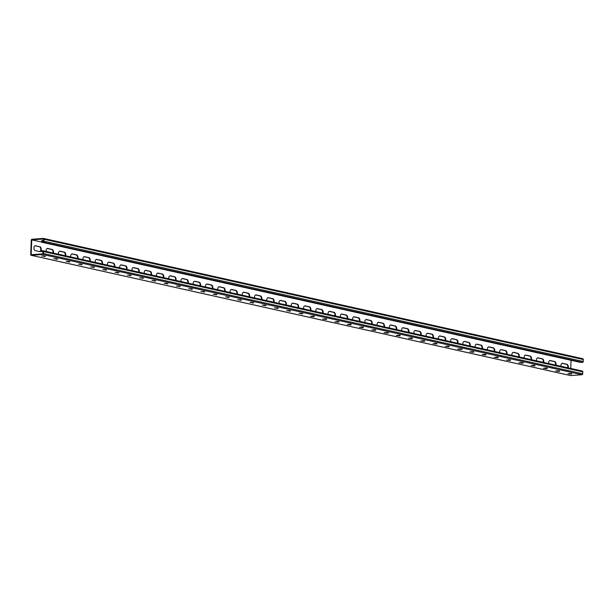 <?xml version="1.0" encoding="UTF-8"?>
<svg xmlns="http://www.w3.org/2000/svg" width="614" height="614" viewBox="0 0 614 614"><rect width="100%" height="100%" fill="white"/><g stroke="black" fill="none" stroke-linecap="round" stroke-linejoin="round"><path stroke-width="0.92" d="M43.64 238.478L582.64 358.691A0.89 0.691 102.6 0 1 582.793 358.706L43.487 238.424A0.89 0.691 102.6 0 0 43.333 238.416L32.005 239.268A0.89 0.691 102.6 0 0 31.276 240.197L30.7 254.48A0.89 0.691 -77.4 0 0 31.36 255.309L42.688 254.449A0.89 0.691 -77.4 0 0 43.417 253.521L43.494 251.563A0.89 0.691 -77.4 0 0 42.834 250.735L41.361 250.85L41.338 251.433L43.041 251.303L42.942 253.851L31.153 254.733L31.751 239.867L43.54 238.984L43.441 241.525L41.729 241.655L41.706 242.238L579.793 362.252L582.486 362.413L43.18 242.131L41.706 242.238M39.826 246.705A2.471 1.527 -94.3 0 1 41.261 249.261A2.471 1.527 -94.3 0 1 39.91 251.617A2.471 1.527 -94.3 0 1 39.626 251.594L35.336 250.635A2.471 1.527 -94.3 0 1 33.9 248.079A2.471 1.527 -94.3 0 1 35.251 245.723A2.471 1.527 -94.3 0 1 35.535 245.746L39.357 246.736A2.471 1.527 -94.3 0 1 40.785 249.107A2.471 1.527 -94.3 0 1 39.68 251.602M46.227 251.464A2.471 1.527 -94.3 0 1 47.508 248.463A2.471 1.527 -94.3 0 1 47.792 248.478L52.083 249.438A2.471 1.527 -94.3 0 1 53.38 253.06M279.109 303.408A2.471 1.527 -94.3 0 1 280.391 300.399A2.471 1.527 -94.3 0 1 280.675 300.423L284.965 301.374A2.471 1.527 -94.3 0 1 286.262 305.004M291.366 306.14A2.471 1.527 -94.3 0 1 292.648 303.132A2.471 1.527 -94.3 0 1 292.932 303.155L297.222 304.114A2.471 1.527 -94.3 0 1 298.519 307.737M266.852 300.676A2.471 1.527 -94.3 0 1 268.134 297.667A2.471 1.527 -94.3 0 1 268.418 297.69L272.708 298.642A2.471 1.527 -94.3 0 1 274.005 302.272M254.595 297.943A2.471 1.527 -94.3 0 1 255.877 294.935A2.471 1.527 -94.3 0 1 256.161 294.95L260.451 295.91A2.471 1.527 -94.3 0 1 261.748 299.54M242.338 295.204A2.471 1.527 -94.3 0 1 243.62 292.195A2.471 1.527 -94.3 0 1 243.904 292.218L248.194 293.177A2.471 1.527 -94.3 0 1 249.491 296.8M230.081 292.471A2.471 1.527 -94.3 0 1 231.363 289.463A2.471 1.527 -94.3 0 1 231.647 289.486L235.937 290.445A2.471 1.527 -94.3 0 1 237.234 294.068M217.824 289.739A2.471 1.527 -94.3 0 1 219.106 286.73A2.471 1.527 -94.3 0 1 219.39 286.753L223.68 287.705A2.471 1.527 -94.3 0 1 224.977 291.335M205.567 287.007A2.471 1.527 -94.3 0 1 206.849 283.998A2.471 1.527 -94.3 0 1 207.133 284.021L211.423 284.973A2.471 1.527 -94.3 0 1 212.72 288.603M193.31 284.274A2.471 1.527 -94.3 0 1 194.592 281.266A2.471 1.527 -94.3 0 1 194.876 281.281L199.166 282.24A2.471 1.527 -94.3 0 1 200.463 285.871M181.053 281.534A2.471 1.527 -94.3 0 1 182.335 278.533A2.471 1.527 -94.3 0 1 182.619 278.549L186.909 279.508A2.471 1.527 -94.3 0 1 188.206 283.131M168.796 278.802A2.471 1.527 -94.3 0 1 170.078 275.793A2.471 1.527 -94.3 0 1 170.362 275.816L174.652 276.776A2.471 1.527 -94.3 0 1 175.949 280.398M156.539 276.07A2.471 1.527 -94.3 0 1 157.821 273.061A2.471 1.527 -94.3 0 1 158.105 273.084L162.395 274.044A2.471 1.527 -94.3 0 1 163.692 277.666M144.282 273.337A2.471 1.527 -94.3 0 1 145.564 270.329A2.471 1.527 -94.3 0 1 145.848 270.352L150.138 271.304A2.471 1.527 -94.3 0 1 151.435 274.934M132.025 270.605A2.471 1.527 -94.3 0 1 133.307 267.597A2.471 1.527 -94.3 0 1 133.591 267.62L137.881 268.571A2.471 1.527 -94.3 0 1 139.178 272.202M119.768 267.873A2.471 1.527 -94.3 0 1 121.05 264.864A2.471 1.527 -94.3 0 1 121.334 264.88L125.624 265.839A2.471 1.527 -94.3 0 1 126.921 269.469M107.511 265.133A2.471 1.527 -94.3 0 1 108.793 262.124A2.471 1.527 -94.3 0 1 109.077 262.147L113.367 263.107A2.471 1.527 -94.3 0 1 114.665 266.729M95.254 262.401A2.471 1.527 -94.3 0 1 96.536 259.392A2.471 1.527 -94.3 0 1 96.82 259.415L101.11 260.374A2.471 1.527 -94.3 0 1 102.408 263.997M82.997 259.668A2.471 1.527 -94.3 0 1 84.279 256.66A2.471 1.527 -94.3 0 1 84.563 256.683L88.853 257.642A2.471 1.527 -94.3 0 1 90.151 261.265M70.74 256.936A2.471 1.527 -94.3 0 1 72.022 253.927A2.471 1.527 -94.3 0 1 72.306 253.95L76.596 254.902A2.471 1.527 -94.3 0 1 77.894 258.532M58.483 254.204A2.471 1.527 -94.3 0 1 59.765 251.195A2.471 1.527 -94.3 0 1 60.049 251.21L64.34 252.17A2.471 1.527 -94.3 0 1 65.637 255.8M570.728 368.446L571.051 360.257M31.751 239.867L41.714 242.093M568.173 367.878A2.471 1.527 85.7 0 0 566.875 364.255L562.585 363.296A2.471 1.527 85.7 0 0 562.301 363.273A2.471 1.527 85.7 0 0 561.019 366.282M555.916 365.146A2.471 1.527 85.7 0 0 554.619 361.516L550.328 360.564A2.471 1.527 85.7 0 0 550.044 360.541A2.471 1.527 85.7 0 0 548.762 363.549M323.033 313.201A2.471 1.527 85.7 0 0 321.736 309.579L317.446 308.619A2.471 1.527 85.7 0 0 317.162 308.604A2.471 1.527 85.7 0 0 315.88 311.605M310.776 310.469A2.471 1.527 85.7 0 0 309.479 306.846L305.189 305.887A2.471 1.527 85.7 0 0 304.905 305.864A2.471 1.527 85.7 0 0 303.623 308.873M335.29 315.941A2.471 1.527 85.7 0 0 333.993 312.311L329.703 311.352A2.471 1.527 85.7 0 0 329.419 311.336A2.471 1.527 85.7 0 0 328.137 314.345M347.547 318.674A2.471 1.527 85.7 0 0 346.25 315.043L341.96 314.092A2.471 1.527 85.7 0 0 341.676 314.069A2.471 1.527 85.7 0 0 340.394 317.077M359.804 321.406A2.471 1.527 85.7 0 0 358.507 317.776L354.217 316.824A2.471 1.527 85.7 0 0 353.933 316.801A2.471 1.527 85.7 0 0 352.651 319.81M372.061 324.138A2.471 1.527 85.7 0 0 370.764 320.516L366.474 319.556A2.471 1.527 85.7 0 0 366.19 319.533A2.471 1.527 85.7 0 0 364.908 322.542M384.318 326.871A2.471 1.527 85.7 0 0 383.021 323.248L378.731 322.289A2.471 1.527 85.7 0 0 378.447 322.266A2.471 1.527 85.7 0 0 377.165 325.274M396.575 329.603A2.471 1.527 85.7 0 0 395.278 325.98L390.988 325.021A2.471 1.527 85.7 0 0 390.704 325.006A2.471 1.527 85.7 0 0 389.422 328.006M408.832 332.343A2.471 1.527 85.7 0 0 407.535 328.713L403.244 327.761A2.471 1.527 85.7 0 0 402.961 327.738A2.471 1.527 85.7 0 0 401.679 330.746M421.089 335.075A2.471 1.527 85.7 0 0 419.792 331.445L415.501 330.493A2.471 1.527 85.7 0 0 415.217 330.47A2.471 1.527 85.7 0 0 413.936 333.479M433.346 337.807A2.471 1.527 85.7 0 0 432.049 334.185L427.758 333.225A2.471 1.527 85.7 0 0 427.474 333.202A2.471 1.527 85.7 0 0 426.193 336.211M445.603 340.54A2.471 1.527 85.7 0 0 444.306 336.917L440.015 335.958A2.471 1.527 85.7 0 0 439.731 335.935A2.471 1.527 85.7 0 0 438.45 338.943M457.86 343.272A2.471 1.527 85.7 0 0 456.563 339.649L452.272 338.69A2.471 1.527 85.7 0 0 451.988 338.675A2.471 1.527 85.7 0 0 450.707 341.676M470.117 346.012A2.471 1.527 85.7 0 0 468.82 342.382L464.529 341.422A2.471 1.527 85.7 0 0 464.245 341.407A2.471 1.527 85.7 0 0 462.964 344.416M482.374 348.744A2.471 1.527 85.7 0 0 481.077 345.114L476.786 344.162A2.471 1.527 85.7 0 0 476.502 344.139A2.471 1.527 85.7 0 0 475.221 347.148M494.631 351.477A2.471 1.527 85.7 0 0 493.334 347.846L489.043 346.895A2.471 1.527 85.7 0 0 488.759 346.872A2.471 1.527 85.7 0 0 487.478 349.88M506.888 354.209A2.471 1.527 85.7 0 0 505.591 350.586L501.3 349.627A2.471 1.527 85.7 0 0 501.016 349.604A2.471 1.527 85.7 0 0 499.735 352.613M519.145 356.941A2.471 1.527 85.7 0 0 517.848 353.319L513.557 352.359A2.471 1.527 85.7 0 0 513.273 352.336A2.471 1.527 85.7 0 0 511.992 355.345M531.402 359.674A2.471 1.527 85.7 0 0 530.105 356.051L525.814 355.092A2.471 1.527 85.7 0 0 525.53 355.076A2.471 1.527 85.7 0 0 524.249 358.077M543.659 362.413A2.471 1.527 85.7 0 0 542.362 358.783L538.071 357.832A2.471 1.527 85.7 0 0 537.787 357.808A2.471 1.527 85.7 0 0 536.506 360.817M35.021 245.769A2.471 1.527 -94.3 0 1 35.067 245.784L39.357 246.736M47.278 248.509A2.471 1.527 -94.3 0 1 47.324 248.517L51.614 249.476A2.471 1.527 -94.3 0 1 52.95 252.968M280.161 300.446A2.471 1.527 -94.3 0 1 280.207 300.453L284.497 301.413A2.471 1.527 -94.3 0 1 285.832 304.905M292.417 303.178A2.471 1.527 -94.3 0 1 292.464 303.186L296.754 304.145A2.471 1.527 -94.3 0 1 298.089 307.645M267.904 297.713A2.471 1.527 -94.3 0 1 267.95 297.721L272.24 298.68A2.471 1.527 -94.3 0 1 273.575 302.172M255.647 294.981A2.471 1.527 -94.3 0 1 255.693 294.989L259.983 295.948A2.471 1.527 -94.3 0 1 261.318 299.44M243.39 292.241A2.471 1.527 -94.3 0 1 243.436 292.256L247.726 293.208A2.471 1.527 -94.3 0 1 249.061 296.708M231.133 289.509A2.471 1.527 -94.3 0 1 231.179 289.524L235.469 290.476A2.471 1.527 -94.3 0 1 236.804 293.976M218.876 286.776A2.471 1.527 -94.3 0 1 218.922 286.784L223.212 287.743A2.471 1.527 -94.3 0 1 224.547 291.236M206.619 284.044A2.471 1.527 -94.3 0 1 206.665 284.052L210.955 285.011A2.471 1.527 -94.3 0 1 212.291 288.503M194.362 281.312A2.471 1.527 -94.3 0 1 194.408 281.319L198.698 282.279A2.471 1.527 -94.3 0 1 200.034 285.771M182.105 278.579A2.471 1.527 -94.3 0 1 182.151 278.587L186.441 279.547A2.471 1.527 -94.3 0 1 187.777 283.039M169.848 275.839A2.471 1.527 -94.3 0 1 169.894 275.855L174.184 276.807A2.471 1.527 -94.3 0 1 175.52 280.306M157.591 273.107A2.471 1.527 -94.3 0 1 157.637 273.115L161.927 274.074A2.471 1.527 -94.3 0 1 163.263 277.574M145.334 270.375A2.471 1.527 -94.3 0 1 145.38 270.383L149.67 271.342A2.471 1.527 -94.3 0 1 151.006 274.834M133.077 267.643A2.471 1.527 -94.3 0 1 133.123 267.65L137.413 268.61A2.471 1.527 -94.3 0 1 138.749 272.102M120.82 264.91A2.471 1.527 -94.3 0 1 120.866 264.918L125.156 265.877A2.471 1.527 -94.3 0 1 126.492 269.369M108.563 262.178A2.471 1.527 -94.3 0 1 108.609 262.186L112.899 263.137A2.471 1.527 -94.3 0 1 114.235 266.637M96.306 259.438A2.471 1.527 -94.3 0 1 96.352 259.453L100.642 260.405A2.471 1.527 -94.3 0 1 101.978 263.905M84.049 256.706A2.471 1.527 -94.3 0 1 84.095 256.713L88.385 257.673A2.471 1.527 -94.3 0 1 89.721 261.165M71.792 253.973A2.471 1.527 -94.3 0 1 71.838 253.981L76.128 254.94A2.471 1.527 -94.3 0 1 77.464 258.433M59.535 251.241A2.471 1.527 -94.3 0 1 59.581 251.249L63.871 252.208A2.471 1.527 -94.3 0 1 65.207 255.7M567.743 367.786A2.471 1.527 85.7 0 0 566.407 364.286L562.117 363.327A2.471 1.527 85.7 0 0 562.071 363.319M555.486 365.046A2.471 1.527 85.7 0 0 554.15 361.554L549.86 360.595A2.471 1.527 85.7 0 0 549.814 360.587M322.603 313.109A2.471 1.527 85.7 0 0 321.268 309.617L316.977 308.658A2.471 1.527 85.7 0 0 316.931 308.65M310.346 310.377A2.471 1.527 85.7 0 0 309.011 306.877L304.721 305.925A2.471 1.527 85.7 0 0 304.674 305.91M334.86 315.842A2.471 1.527 85.7 0 0 333.525 312.349L329.234 311.39A2.471 1.527 85.7 0 0 329.188 311.382M347.117 318.574A2.471 1.527 85.7 0 0 345.782 315.082L341.491 314.122A2.471 1.527 85.7 0 0 341.445 314.115M359.374 321.306A2.471 1.527 85.7 0 0 358.039 317.814L353.748 316.855A2.471 1.527 85.7 0 0 353.702 316.847M371.631 324.046A2.471 1.527 85.7 0 0 370.296 320.546L366.005 319.595A2.471 1.527 85.7 0 0 365.959 319.579M383.888 326.778A2.471 1.527 85.7 0 0 382.553 323.279L378.262 322.327A2.471 1.527 85.7 0 0 378.216 322.312M396.145 329.511A2.471 1.527 85.7 0 0 394.81 326.019L390.519 325.059A2.471 1.527 85.7 0 0 390.473 325.052M408.402 332.243A2.471 1.527 85.7 0 0 407.067 328.751L402.776 327.792A2.471 1.527 85.7 0 0 402.73 327.784M420.659 334.975A2.471 1.527 85.7 0 0 419.324 331.483L415.033 330.524A2.471 1.527 85.7 0 0 414.987 330.516M432.916 337.715A2.471 1.527 85.7 0 0 431.581 334.216L427.29 333.256A2.471 1.527 85.7 0 0 427.244 333.248M445.173 340.448A2.471 1.527 85.7 0 0 443.838 336.948L439.547 335.996A2.471 1.527 85.7 0 0 439.501 335.981M457.43 343.18A2.471 1.527 85.7 0 0 456.095 339.68L451.804 338.728A2.471 1.527 85.7 0 0 451.758 338.721M469.687 345.912A2.471 1.527 85.7 0 0 468.352 342.42L464.061 341.461A2.471 1.527 85.7 0 0 464.015 341.453M481.944 348.645A2.471 1.527 85.7 0 0 480.608 345.152L476.318 344.193A2.471 1.527 85.7 0 0 476.272 344.185M494.201 351.377A2.471 1.527 85.7 0 0 492.865 347.885L488.575 346.925A2.471 1.527 85.7 0 0 488.529 346.918M506.458 354.117A2.471 1.527 85.7 0 0 505.122 350.617L500.832 349.665A2.471 1.527 85.7 0 0 500.786 349.65M518.715 356.849A2.471 1.527 85.7 0 0 517.379 353.349L513.089 352.398A2.471 1.527 85.7 0 0 513.043 352.382M530.972 359.581A2.471 1.527 85.7 0 0 529.636 356.089L525.346 355.13A2.471 1.527 85.7 0 0 525.3 355.122M543.229 362.314A2.471 1.527 85.7 0 0 541.893 358.822L537.603 357.862A2.471 1.527 85.7 0 0 537.557 357.855M43.487 238.424A0.89 0.691 102.6 0 1 43.993 239.237L43.916 241.195A0.89 0.691 102.6 0 1 43.18 242.131M43.479 240.465L41.468 240.726L43.456 241.11M43.479 240.519L42.88 240.481M582.793 358.706A0.89 0.691 102.6 0 1 583.3 359.52L583.223 361.477A0.89 0.691 102.6 0 1 582.486 362.413M41.338 251.433L43.026 251.763M299.655 313.34L301.466 313.378M287.398 310.607L289.209 310.646M275.141 307.875L276.952 307.913M262.884 305.143L264.695 305.173M250.627 302.403L252.438 302.441M238.37 299.67L240.181 299.709M226.113 296.938L227.924 296.976M213.856 294.206L215.667 294.244M201.599 291.473L203.411 291.512M189.342 288.741L191.154 288.772M177.085 286.001L178.897 286.04M164.828 283.269L166.64 283.307M152.571 280.537L154.383 280.575M140.314 277.804L142.126 277.843M128.057 275.072L129.869 275.103M115.8 272.332L117.612 272.37M103.543 269.6L105.355 269.638M91.286 266.867L93.098 266.906M79.029 264.135L80.841 264.173M66.772 261.403L68.584 261.441M54.516 258.671L56.327 258.701M42.259 255.931L44.07 255.969M313.723 316.11L311.912 316.072M325.98 318.843L324.169 318.812M338.237 321.582L336.426 321.544M350.494 324.315L348.683 324.276M362.751 327.047L360.94 327.009M375.008 329.779L373.197 329.741M387.265 332.512L385.454 332.473M399.522 335.244L397.711 335.213M411.779 337.984L409.968 337.946M424.036 340.716L422.225 340.678M436.293 343.449L434.482 343.41M448.55 346.181L446.739 346.142M460.807 348.913L458.996 348.882M473.064 351.653L471.253 351.615M485.321 354.385L483.51 354.347M497.578 357.118L495.767 357.079M509.835 359.85L508.024 359.812M522.092 362.582L520.281 362.544M534.349 365.315L532.538 365.284M546.606 368.055L544.795 368.016M558.863 370.787L557.051 370.749M571.12 373.519L569.308 373.481M570.36 375.522A0.89 0.691 -77.4 0 0 570.667 375.584L581.995 374.732A0.89 0.691 -77.4 0 0 582.724 373.803L582.809 371.846A0.89 0.691 -77.4 0 0 582.141 371.017L43.141 250.804M299.026 313.386L302.856 313.716L299.026 313.386M286.769 310.653L290.599 310.983L286.769 310.653M274.512 307.921L278.342 308.251L274.512 307.921M262.255 305.189L266.085 305.519L262.255 305.189M249.998 302.449L253.828 302.779L249.998 302.449M237.741 299.716L241.571 300.046L237.741 299.716M225.484 296.984L229.314 297.314L225.484 296.984M213.227 294.252L217.057 294.582L213.227 294.252M200.97 291.52L204.8 291.85L200.97 291.52M188.713 288.787L192.543 289.117L188.713 288.787M176.456 286.047L180.286 286.377L176.456 286.047M164.199 283.315L168.029 283.645L164.199 283.315M151.942 280.583L155.772 280.913L151.942 280.583M139.685 277.85L143.515 278.18L139.685 277.85M127.428 275.118L131.258 275.448L127.428 275.118M115.171 272.386L119.001 272.708L115.171 272.386M102.914 269.646L106.744 269.976L102.914 269.646M90.657 266.913L94.487 267.243L90.657 266.913M78.4 264.181L82.23 264.511L78.4 264.181M66.143 261.449L69.973 261.779L66.143 261.449M53.886 258.717L57.716 259.047L53.886 258.717M41.629 255.977L45.459 256.307L41.629 255.977M313.831 316.686L310.5 316.325L313.831 316.686L313.854 316.126M326.088 319.426L322.757 319.057L326.088 319.426L326.111 318.858M338.345 322.158L335.014 321.79L338.345 322.158L338.368 321.59M350.602 324.89L347.271 324.522L350.602 324.89L350.625 324.322M362.859 327.623L359.528 327.254L362.859 327.623L362.882 327.062M375.116 330.355L371.785 329.994L375.116 330.355L375.139 329.795M387.373 333.095L388.654 332.849L384.042 332.727L387.373 333.095L387.396 332.527M399.63 335.827L396.299 335.459L399.63 335.827L399.653 335.259M411.887 338.56L408.556 338.191L411.887 338.56L411.91 337.992M424.144 341.292L420.813 340.923L424.144 341.292L424.167 340.724M436.401 344.024L433.07 343.656L436.401 344.024L436.424 343.464M448.657 346.757L445.327 346.396L448.657 346.757L448.68 346.196M460.914 349.496L462.196 349.251L457.584 349.128L460.914 349.496L460.937 348.929M473.171 352.229L469.84 351.86L473.171 352.229L473.194 351.661M485.428 354.961L482.097 354.593L485.428 354.961L485.451 354.393M497.685 357.693L494.354 357.325L497.685 357.693L497.708 357.133M509.942 360.426L506.611 360.065L509.942 360.426L509.965 359.865M522.199 363.166L523.481 362.92L518.868 362.797L522.199 363.166L522.222 362.598M534.456 365.898L531.125 365.53L534.456 365.898L534.479 365.33M546.713 368.63L543.382 368.262L546.713 368.63L546.736 368.062M558.97 371.363L555.639 370.994L558.97 371.363L558.993 370.795M571.227 374.095L567.896 373.726L571.227 374.095L571.25 373.535M583.3 359.52L43.993 239.237M583.223 361.477L43.916 241.195M35.535 245.746L35.067 245.784M60.049 251.21L59.581 251.249M64.34 252.17L63.871 252.208M72.306 253.95L71.838 253.981M76.596 254.902L76.128 254.94M84.563 256.683L84.095 256.713M88.853 257.642L88.385 257.673M96.82 259.415L96.352 259.453M101.11 260.374L100.642 260.405M109.077 262.147L108.609 262.186M113.367 263.107L112.899 263.137M121.334 264.88L120.866 264.918M125.624 265.839L125.156 265.877M133.591 267.62L133.123 267.65M137.881 268.571L137.413 268.61M145.848 270.352L145.38 270.383M150.138 271.304L149.67 271.342M158.105 273.084L157.637 273.115M162.395 274.044L161.927 274.074M170.362 275.816L169.894 275.855M174.652 276.776L174.184 276.807M182.619 278.549L182.151 278.587M186.909 279.508L186.441 279.547M194.876 281.281L194.408 281.319M199.166 282.24L198.698 282.279M207.133 284.021L206.665 284.052M211.423 284.973L210.955 285.011M219.39 286.753L218.922 286.784M223.68 287.705L223.212 287.743M231.647 289.486L231.179 289.524M235.937 290.445L235.469 290.476M243.904 292.218L243.436 292.256M248.194 293.177L247.726 293.208M256.161 294.95L255.693 294.989M260.451 295.91L259.983 295.948M268.418 297.69L267.95 297.721M272.708 298.642L272.24 298.68M280.675 300.423L280.207 300.453M284.965 301.374L284.497 301.413M292.932 303.155L292.464 303.186M297.222 304.114L296.754 304.145M47.792 248.478L47.324 248.517M52.083 249.438L51.614 249.476M570.667 375.584L31.36 255.309M581.995 374.732L42.688 254.449M582.724 373.803L43.417 253.521M582.809 371.846L43.494 251.563M44.2 255.984L44.177 256.552M44.692 256.046L44.676 256.514M56.457 258.717L56.434 259.285M56.948 258.778L56.933 259.246M68.714 261.449L68.691 262.017M69.205 261.51L69.19 261.978M80.971 264.181L80.948 264.749M81.462 264.25L81.447 264.711M93.228 266.921L93.205 267.481M93.719 266.983L93.704 267.443M105.485 269.653L105.462 270.214M105.976 269.715L105.961 270.183M117.742 272.386L117.719 272.954M118.233 272.447L118.218 272.915M129.999 275.118L129.976 275.686M130.49 275.179L130.475 275.648M142.256 277.85L142.233 278.418M142.747 277.912L142.732 278.38M154.513 280.59L154.49 281.151M155.004 280.652L154.989 281.112M166.77 283.323L166.747 283.883M167.261 283.384L167.246 283.845M179.027 286.055L179.004 286.623M179.518 286.116L179.503 286.584M191.284 288.787L191.261 289.355M191.775 288.849L191.76 289.317M203.541 291.52L203.518 292.087M204.032 291.581L204.017 292.049M215.798 294.252L215.775 294.82M216.289 294.321L216.274 294.781M228.055 296.992L228.032 297.552M228.546 297.053L228.531 297.514M240.312 299.724L240.289 300.284M240.803 299.786L240.788 300.254M252.569 302.456L252.546 303.024M253.06 302.518L253.045 302.986M264.826 305.189L264.803 305.757M265.317 305.25L265.302 305.718M277.083 307.921L277.06 308.489M277.574 307.982L277.559 308.451M289.34 310.653L289.317 311.221M289.831 310.722L289.816 311.183M301.597 313.393L301.574 313.954M302.088 313.455L302.073 313.915M566.875 364.255L566.407 364.286M562.585 363.296L562.117 363.327M542.362 358.783L541.893 358.822M538.071 357.832L537.603 357.862M530.105 356.051L529.636 356.089M525.814 355.092L525.346 355.13M517.848 353.319L517.379 353.349M513.557 352.359L513.089 352.398M505.591 350.586L505.122 350.617M501.3 349.627L500.832 349.665M493.334 347.846L492.865 347.885M489.043 346.895L488.575 346.925M481.077 345.114L480.608 345.152M476.786 344.162L476.318 344.193M468.82 342.382L468.352 342.42M464.529 341.422L464.061 341.461M456.563 339.649L456.095 339.68M452.272 338.69L451.804 338.728M444.306 336.917L443.838 336.948M440.015 335.958L439.547 335.996M432.049 334.185L431.581 334.216M427.758 333.225L427.29 333.256M419.792 331.445L419.324 331.483M415.501 330.493L415.033 330.524M407.535 328.713L407.067 328.751M403.244 327.761L402.776 327.792M395.278 325.98L394.81 326.019M390.988 325.021L390.519 325.059M383.021 323.248L382.553 323.279M378.731 322.289L378.262 322.327M370.764 320.516L370.296 320.546M366.474 319.556L366.005 319.595M358.507 317.776L358.039 317.814M354.217 316.824L353.748 316.855M346.25 315.043L345.782 315.082M341.96 314.092L341.491 314.122M333.993 312.311L333.525 312.349M329.703 311.352L329.234 311.39M321.736 309.579L321.268 309.617M317.446 308.619L316.977 308.658M309.479 306.846L309.011 306.877M305.189 305.887L304.721 305.925M554.619 361.516L554.15 361.554M550.328 360.564L549.86 360.595M571.741 373.596L571.726 374.056M559.484 370.864L559.469 371.324M547.227 368.124L547.212 368.592M534.971 365.391L534.955 365.86M522.714 362.659L522.698 363.127M510.457 359.927L510.441 360.387M498.2 357.194L498.184 357.655M485.943 354.455L485.927 354.923M473.686 351.722L473.67 352.19M461.429 348.99L461.413 349.458M449.172 346.258L449.156 346.726M436.915 343.525L436.899 343.986M424.658 340.793L424.642 341.254M412.401 338.053L412.385 338.521M400.144 335.321L400.128 335.789M387.887 332.588L387.871 333.057M375.63 329.856L375.614 330.324M363.373 327.124L363.358 327.584M351.116 324.392L351.101 324.852M338.859 321.652L338.844 322.12M326.602 318.919L326.587 319.387M314.345 316.187L314.33 316.655M570.513 375.576L31.207 255.294M582.302 371.033L42.995 250.75"/></g></svg>

